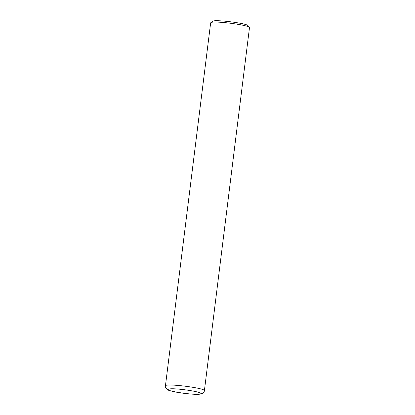 <?xml version="1.0" encoding="UTF-8"?>
<svg xmlns="http://www.w3.org/2000/svg" width="415" height="415" viewBox="0 0 415 415"><rect width="100%" height="100%" fill="white"/><g stroke="black" fill="none" stroke-linecap="round" stroke-linejoin="round"><path stroke-width="0.62" d="M210.638 22.929L210.789 22.695C212.392 20.351 248.528 24.848 249.503 27.52L204.388 390.743C205.933 388.082 164.584 382.931 165.429 385.893L210.638 22.929M210.789 22.695L212.605 21.305C214.067 19.152 247.195 23.276 248.092 25.725L249.503 27.52M200.466 393.845C197.405 395.92 162.281 390.697 168.822 389.14C173.029 387.413 205.192 392.201 200.466 393.845L202.287 393.565L199.522 394.209C196.051 394.566 189.733 394.12 180.556 392.87C175.737 392.144 172.018 391.345 169.398 390.479C166.156 389.965 164.739 385.836 165.429 385.893M202.287 393.565C203.672 392.585 204.372 391.646 204.388 390.743"/></g></svg>
